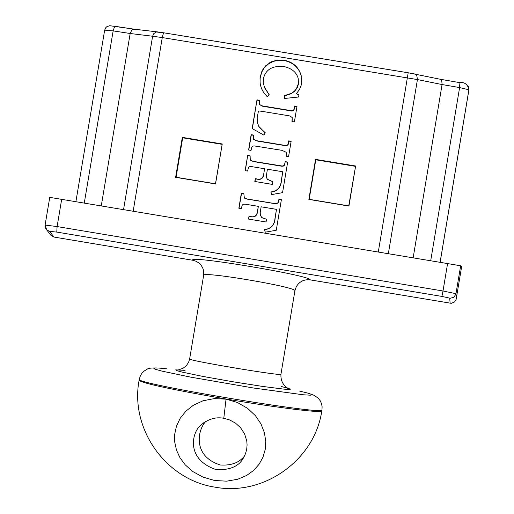 <?xml version="1.0" encoding="UTF-8"?>
<svg xmlns="http://www.w3.org/2000/svg" width="514" height="514" viewBox="0 0 514 514"><rect width="100%" height="100%" fill="white"/><g stroke="black" fill="none" stroke-linecap="round" stroke-linejoin="round"><path stroke-width="0.77" d="M244.201 198.006L247.215 199.124L275.716 203.795L278.074 203.011L279.076 199.406L281.364 199.792M239.029 208.279L241.561 193.187L243.784 193.553M248.699 219.099L249.155 216.394L250.697 216.651C254.803 217.718 257.141 215.777 257.726 210.836L258.317 206.339L245.178 204.174L243.321 204.27L242.28 205.035L241.259 208.645L238.843 208.247L241.394 193.02L243.809 193.418L244.349 198.121L247.054 198.963L274.245 203.48L276.577 203.621L277.746 203.088L278.961 199.252L281.383 199.657L276.262 230.253L265.128 232.219L264.607 229.578C271.103 228.691 274.579 224.836 275.029 218.007L276.481 209.359L261.118 206.808L260.232 212.455L260.354 215.45L262.14 217.865L266.541 219.182L266.072 221.99L248.525 219.073L248.994 216.266L250.543 216.522C254.655 217.589 257 215.649 257.585 210.695L258.317 206.339M261.62 217.467L266.528 219.285M265.23 232.199L264.736 229.681C271.225 228.801 274.694 224.952 275.144 218.135L276.481 209.359M284.685 98.457L284.428 95.977L291.155 93.741L294.683 90.843L296.392 88.774L298.358 83.711L298.075 77.961C296.237 71.986 291.399 68.156 283.542 66.473C272.266 65.599 265.552 69.679 263.406 78.713L263.329 82.85L264.447 87.277L269.259 94.782L267.299 96.812L263.489 92.244L261.517 88.594L260.155 84.219L260.013 77.73L262.069 70.707L265.603 65.824L271.482 61.764L277.509 60.029L284.03 60.189C292.967 61.995 298.666 67.077 301.127 75.43L301.474 83.724L301.14 85.343L299.418 89.654L296.405 93.599L298.859 95.193M261.459 88.453L260.065 82.972L260.161 77.967L261.697 72.172L264.125 67.996L268.616 63.82L273.551 61.346L278.672 60.292L284.133 60.562C293.057 62.361 298.743 67.43 301.198 75.776L301.345 76.374M264.684 87.881L269.175 94.872M291.155 93.741L294.766 91.164L297.355 87.541L298.441 84.045L298.248 78.655M296.405 93.599L298.904 94.942L298.557 97.005L284.621 98.463L284.326 95.662L291.065 93.419M263.933 135.131L252.175 128.584L256.987 99.851L259.403 100.249L259.249 104.374L262.429 105.916L289.62 110.388C292.762 111.332 294.336 110.298 294.349 107.285L294.561 106.025L296.983 106.424L294.387 121.914L291.971 121.516L292.203 117.468L289.433 115.862L261.53 111.268L259.191 111.018L258.317 111.666L257.173 117.957L257.463 122.91L259.152 127.022L265.23 132.721L263.933 135.131M258.735 126.309L265.166 132.85M292.1 121.535L292.293 117.751M259.281 104.451L262.564 106.218L289.71 110.677C292.851 111.628 294.426 110.594 294.438 107.587L294.561 106.025M294.644 106.327L296.931 106.706M252.355 128.68L256.987 99.851M257.128 100.159L259.358 100.526M253.633 139.365L257.199 141.035L283.542 145.378C286.94 146.259 288.63 145.256 288.617 142.378L288.823 141.119L291.11 141.498M248.782 150.024L251.307 134.931L253.537 135.298M286.298 156.224L286.324 152.581M253.575 135.073L253.659 139.403L257.058 140.785L283.439 145.141C286.838 146.021 288.534 145.019 288.521 142.134L288.733 140.875L291.149 141.273L288.585 156.603L286.163 156.205L286.169 152.253L281.942 150.332L254.115 145.892L252.882 146.156L251.847 147.043L251.012 150.396L248.59 149.998L251.153 134.674L253.575 135.073M263.875 173.109L264.607 168.753L251.468 166.594L249.611 166.69L248.57 167.455L247.549 171.066L245.133 170.667L247.677 155.446L250.1 155.845L250.279 160.22L253.344 161.39L282.424 166.061L284.441 164.994L285.251 161.653L287.673 162.058L282.559 192.654L271.418 194.62L270.897 191.979C277.393 191.092 280.869 187.231 281.319 180.408L282.771 171.76L267.409 169.215L266.49 175.197L266.682 177.972L267.531 179.489L272.831 181.59L272.362 184.397L254.815 181.487L255.285 178.679L256.833 178.936C260.945 180.003 263.29 178.056 263.875 173.109L264.607 168.753M254.989 181.519L255.432 178.866L256.981 179.123C261.08 180.189 263.425 178.249 264.01 173.302M267.293 179.193L272.805 181.744M271.501 194.6L271.019 192.146C277.502 191.259 280.972 187.404 281.428 180.594L282.771 171.76M250.234 160.169L253.492 161.602L281.993 166.253L283.619 166.035L284.544 165.2L285.251 161.653M285.354 161.871L287.641 162.251M245.319 170.699L247.677 155.446M247.838 155.671L250.067 156.038M355.354 166.33L315.782 159.796L309.171 199.323L348.743 205.883L355.63 165.996L348.935 206.063L308.856 199.413L315.551 159.379L355.63 165.996M315.551 159.379L315.782 159.796M222.093 144.318L182.688 137.81L176.077 177.253L215.482 183.787L222.228 143.965L215.539 183.941L175.627 177.324L182.322 137.373L222.228 143.965M182.322 137.373L182.688 137.81M175.627 177.324L176.077 177.253M468.363 86.455L468.929 89.564C467.714 84.225 464.393 81.867 458.97 82.497L459.606 87.573L468.896 89.789L440.093 262.333M439.984 79.207L440.916 79.664L441.783 80.974L442.085 84.547L459.606 87.573L430.693 260.765M134.148 29.189L109.758 25.706L106.912 26.625L105.743 27.724L104.67 30.127L113.151 30.885L114.262 27.55L115.541 26.368L134.058 29.182M84.27 203.094L113.151 30.885L130.17 33.506L131.693 30.268L133.042 29.317L134.193 29.195M130.17 33.506L152.613 36.243L153.705 33.712L156.108 31.996L163.51 32.767L408.193 72.776L440.035 79.214M123.553 209.628L152.613 36.243L162.27 37.567L163.51 32.767L408.193 72.782M133.165 211.235L162.27 37.567L417.432 79.574L416.86 75.854L415.987 74.71L414.419 73.9M388.34 253.717L417.432 79.574L442.085 84.547M442.072 84.63L413.147 257.848M130.151 33.59L101.264 205.921M49.562 231.358L56.778 232.09L441.918 296.424L450.303 298.261L453.778 297.246L455.867 294.297L460.66 265.789L461.72 266.168L456.124 299.495L454.569 301.988L451.331 303.331L310.135 279.867C312.062 275.69 186.376 254.693 192.872 260.27L54.015 237.07L49.562 231.358L46.716 229.925L45.341 227.792M50.366 234.545L51.265 235.688L54.015 237.07M56.778 232.09L57.105 226.571L45.103 225.061L49.749 197.363L447.585 263.579L443.004 290.995L57.105 226.571L61.674 199.329M456.252 298.917L456.002 293.7L443.004 290.995L441.918 296.424M460.66 265.789L447.585 263.579M296.289 286.703L294.92 290.693L280.946 374.237C283.298 376.556 187.012 360.442 189.64 358.958L203.653 275.292C201.944 270.994 296.906 287.082 294.901 290.757L296.289 286.703C299.444 281.479 304.057 279.198 310.135 279.867M202.574 267.588L200.826 264.845L198.918 262.982L196.059 261.247L192.872 260.27M440.125 262.339L468.877 90.091M205.966 421.319C197.954 428.817 191.683 455.892 220.275 464.984C230.998 465.729 239.036 462.793 244.413 456.169M216.522 469.764C185.04 459.336 192.011 431.754 200.987 425.046C208.254 418.974 215.848 416.726 223.783 418.293L229.694 419.964L235.431 423.08L240.494 427.642L244.555 433.822L246.778 440.986L247.086 445.015L246.707 449.275L245.519 453.65L243.424 457.942C239.1 466.204 230.131 470.143 216.535 469.764M214.614 480.5L226.642 481.168L237.706 479.254L246.688 475.431L253.633 470.413L259.127 464.206L263.007 457.094L265.211 449.493L265.744 441.41L264.414 432.672L260.958 423.877L255.439 415.704L247.51 408.289L237.352 402.475L226.057 399.153L214.37 398.581L203.062 400.759L193.431 405.199L185.888 411.149L180.131 418.37L176.443 426.247L174.715 434.112L174.721 442.072L176.488 450.129L180.048 457.871L185.336 464.964L192.898 471.601L202.966 477.108L214.608 480.5M260.296 77.1L260.155 76.753M269.709 63.126L269.587 62.759M284.133 60.562L284.03 60.189M298.441 84.045L298.358 83.711M440.106 79.233L458.97 82.497L440.016 79.214M163.491 32.767L157.74 31.932M378.285 252.04L408.193 72.776M414.207 73.868L408.2 72.782M449.692 298.191L450.142 303.266M185.085 370.376L175.685 369.862L176.707 370.62L181.802 372.027L202.67 376.383L232.489 381.696L262.493 386.412L283.856 389.13L289.266 389.483L290.628 389.13L281.357 386.483M299.052 390.948L308.188 393.204L312.107 394.662L310.405 395.202L303.074 394.758L253.569 388.019L190.476 377.103L161.717 371.063L154.836 369.123L153.596 368.095C154.759 367.741 159.173 367.985 166.838 368.821M157.483 367.998C151.604 367.825 148.205 368.21 147.293 369.148L143.939 371.192L141.864 373.344L140.386 375.747L139.262 379.332C133.229 383.457 327.02 415.884 321.97 409.909L322.117 406.728L321.507 403.606L320.19 400.714L318.256 398.234L314.189 395.343L308.631 393.332M321.783 411.001C322.85 413.352 277.065 407.711 226.083 399.031C172.402 389.702 143.406 383.495 139.076 380.424C129.907 428.939 165.887 479.78 214.788 487.111C263.592 496.543 314.652 460.12 321.783 411.001L321.97 409.909M226.057 399.153L223.783 418.293M301.198 75.776L301.127 75.43M265.205 89.083L265.07 88.761M134.115 29.189L157.49 31.887M75.892 201.7L104.67 30.114M51.259 235.682L46.716 229.925L45.103 225.061M203.66 275.266L203.46 270.12L202.58 267.595L200.833 264.851M178.647 369.765L182.83 368.403L186.152 365.904L188.599 362.331L189.64 358.958M280.946 374.237C280.271 385.808 289.678 389.098 287.756 388.025M139.262 379.332L139.076 380.424M203.75 422.739L200.987 425.046"/></g></svg>
